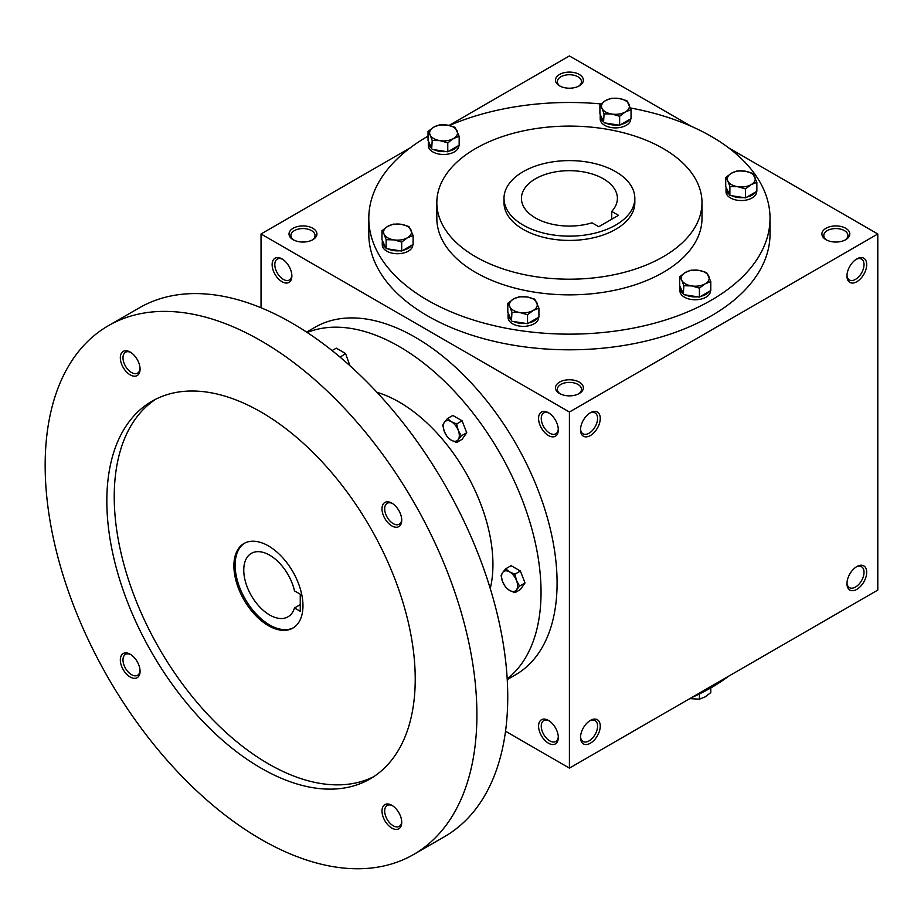 <?xml version="1.0" encoding="UTF-8"?>
<svg xmlns="http://www.w3.org/2000/svg" width="924" height="924" viewBox="0 0 924 924"><rect width="100%" height="100%" fill="white"/><g stroke="black" fill="none" stroke-linecap="round" stroke-linejoin="round"><path stroke-width="1.39" d="M291.845 275.19A12.07 6.965 60 0 1 289.374 279.984A12.07 6.965 60 0 1 277.304 273.019A12.07 6.965 60 0 1 277.304 259.078A12.07 6.965 60 0 1 282.698 259.332M578.563 86.232A12.07 6.965 0 0 0 581.485 81.693A12.07 6.965 0 0 0 569.415 74.729A12.07 6.965 0 0 0 557.345 81.693A12.07 6.965 0 0 0 560.267 86.232M559.551 85.851A13.952 8.062 0 0 0 579.279 85.851A13.952 8.062 0 0 0 579.279 74.451A13.952 8.062 0 0 0 559.551 74.451A13.952 8.062 0 0 0 559.551 85.851L559.551 85.851M559.551 393.508A13.952 8.062 0 0 0 579.279 393.508A13.952 8.062 0 0 0 579.279 382.12A13.952 8.062 0 0 0 559.551 382.12A13.952 8.062 0 0 0 559.551 393.508L559.551 393.508M578.563 393.901A12.07 6.965 0 0 0 581.485 389.351A12.07 6.965 0 0 0 569.415 382.386A12.07 6.965 0 0 0 557.345 389.351A12.07 6.965 0 0 0 560.267 393.901M825.987 239.686A13.952 8.062 0 0 0 845.726 239.686A13.952 8.062 0 0 0 845.726 228.286A13.952 8.062 0 0 0 825.987 228.286A13.952 8.062 0 0 0 825.987 239.686L825.987 239.686M845.01 240.067A12.07 6.965 0 0 0 847.932 235.528A12.07 6.965 0 0 0 835.862 228.563A12.07 6.965 0 0 0 823.792 235.528A12.07 6.965 0 0 0 826.703 240.067M505.52 731.231L569.415 768.121L877.8 590.078L877.8 233.98L728.701 147.909M569.415 768.121L569.415 412.023L261.03 233.98L261.03 307.761M261.03 233.98L410.129 147.909M449.064 125.421L569.415 55.937L691.371 126.345M293.104 239.686A13.952 8.062 0 0 0 312.843 239.686A13.952 8.062 0 0 0 312.843 228.286A13.952 8.062 0 0 0 293.104 228.286A13.952 8.062 0 0 0 293.104 239.686L293.104 239.686M630.457 107.981A200.612 115.823 180 0 1 711.272 136.417A200.612 115.823 180 0 1 770.027 218.318L770.027 233.98A200.612 115.823 180 0 1 569.415 349.803A200.612 115.823 180 0 1 368.803 233.98L368.803 218.318A200.612 115.823 180 0 1 428.031 136.14M569.415 412.023L877.8 233.98M846.962 275.999A13.952 8.062 120 0 0 856.825 281.704A13.952 8.062 120 0 0 866.7 264.611A13.952 8.062 120 0 0 856.825 258.905A13.952 8.062 120 0 0 846.962 275.999M866.7 572.268A13.952 8.062 -60 0 1 856.825 589.362A13.952 8.062 -60 0 1 846.962 583.668A13.952 8.062 -60 0 1 856.825 566.574A13.952 8.062 -60 0 1 866.7 572.268M580.515 429.833A13.952 8.062 120 0 0 590.39 435.527A13.952 8.062 120 0 0 600.254 418.433A13.952 8.062 120 0 0 590.39 412.739A13.952 8.062 120 0 0 580.515 429.833M600.254 726.102A13.952 8.062 -60 0 1 590.39 743.196A13.952 8.062 -60 0 1 580.515 737.502A13.952 8.062 -60 0 1 590.39 720.408A13.952 8.062 -60 0 1 600.254 726.102M282.005 258.905L282.005 258.905A13.952 8.062 60 0 1 291.868 275.999A13.952 8.062 60 0 1 282.005 281.704A13.952 8.062 60 0 1 272.13 264.611A13.952 8.062 60 0 1 282.005 258.905L282.005 258.905M548.44 412.739L548.44 412.739A13.952 8.062 60 0 1 558.315 429.833A13.952 8.062 60 0 1 548.44 435.527A13.952 8.062 60 0 1 538.577 418.433A13.952 8.062 60 0 1 548.44 412.739M548.44 743.196A13.952 8.062 -120 0 0 558.315 737.502A13.952 8.062 -120 0 0 548.44 720.408A13.952 8.062 -120 0 0 538.577 726.102A13.952 8.062 -120 0 0 548.44 743.196M615.673 171.668A65.419 37.769 180 0 1 634.834 198.371A65.419 37.769 180 0 1 569.415 236.14A65.419 37.769 180 0 1 503.996 198.371A65.419 37.769 180 0 1 544.386 163.479A65.419 37.769 180 0 1 615.673 171.668M598.775 226.715L592.007 222.811A47.979 27.697 180 0 1 521.436 198.371A47.979 27.697 180 0 1 569.415 170.674A47.979 27.697 180 0 1 617.394 198.371A47.979 27.697 180 0 1 611.734 211.411L618.514 215.327L598.775 226.715M634.834 198.371L634.834 202.645A65.419 37.769 180 0 1 569.415 240.413A65.419 37.769 180 0 1 503.996 202.645L503.996 198.371M663.166 148.521A132.582 76.542 180 0 1 701.997 202.645A132.582 76.542 180 0 1 569.415 279.198A132.582 76.542 180 0 1 436.833 202.645A132.582 76.542 180 0 1 518.676 131.924A132.582 76.542 180 0 1 663.166 148.521M701.997 202.645L701.997 218.318A132.582 76.542 180 0 1 569.415 294.86A132.582 76.542 180 0 1 436.833 218.318L436.833 202.645M770.027 218.318A200.612 115.823 180 0 1 569.415 334.142A200.612 115.823 180 0 1 368.803 218.318M449.411 125.502A200.612 115.823 180 0 1 600.97 103.927M728.701 676.16A200.612 115.823 180 0 1 691.371 697.712M611.734 211.411L611.734 219.231M589.697 720.836A12.07 6.965 -60 0 1 595.079 720.581A12.07 6.965 -60 0 1 597.585 726.102A12.07 6.965 -60 0 1 592.319 738.253A12.07 6.965 -60 0 1 583.021 741.475A12.07 6.965 -60 0 1 580.538 736.682M580.538 429.025A12.07 6.965 120 0 0 583.021 433.818A12.07 6.965 120 0 0 595.079 426.853A12.07 6.965 120 0 0 595.079 412.913A12.07 6.965 120 0 0 589.697 413.167M856.132 567.001A12.07 6.965 -60 0 1 861.526 566.747A12.07 6.965 -60 0 1 864.032 572.268A12.07 6.965 -60 0 1 858.766 584.418A12.07 6.965 -60 0 1 849.456 587.652A12.07 6.965 -60 0 1 846.985 582.859M846.985 275.19A12.07 6.965 120 0 0 849.456 279.984A12.07 6.965 120 0 0 861.526 273.019A12.07 6.965 120 0 0 861.526 259.078A12.07 6.965 120 0 0 856.132 259.332M549.133 720.836A12.07 6.965 -120 0 0 543.751 720.581A12.07 6.965 -120 0 0 541.891 730.249A12.07 6.965 -120 0 0 549.78 740.886A12.07 6.965 -120 0 0 555.809 741.475A12.07 6.965 -120 0 0 558.292 736.682M558.292 429.025A12.07 6.965 60 0 1 555.809 433.818A12.07 6.965 60 0 1 543.751 426.853A12.07 6.965 60 0 1 543.751 412.913A12.07 6.965 60 0 1 549.133 413.167M312.127 240.067A12.07 6.965 0 0 0 315.038 235.528A12.07 6.965 0 0 0 302.968 228.563A12.07 6.965 0 0 0 290.898 235.528A12.07 6.965 0 0 0 293.82 240.067M300.254 594.201L300.254 611.295L294.49 607.969A36.637 21.148 60 0 1 287.976 616.816A36.637 21.148 60 0 1 251.351 595.668A36.637 21.148 60 0 1 251.351 553.361A36.637 21.148 60 0 1 294.49 590.875L300.254 594.201M300.254 604.643L294.49 607.969M507.23 679.579L515.534 674.797A200.612 115.823 -120 0 0 515.534 443.139A200.612 115.823 -120 0 0 314.911 327.315L306.618 332.109M507.195 678.863A200.612 115.823 -120 0 0 499.491 452.402A200.612 115.823 -120 0 0 307.218 332.501M490.263 588.565A132.582 76.542 -120 0 0 376.957 392.307M413.675 854.457L444.513 836.659A305.29 176.253 -120 0 0 444.513 484.141A305.29 176.253 -120 0 0 139.224 307.888L108.385 325.687A305.29 176.253 -120 0 0 61.596 570.316A305.29 176.253 -120 0 0 261.03 839.339A305.29 176.253 -120 0 0 413.675 854.457A305.29 176.253 -120 0 0 413.675 501.951A305.29 176.253 -120 0 0 108.385 325.687M261.03 768.121A218.064 125.895 -120 0 0 370.062 778.92A218.064 125.895 -120 0 0 370.062 527.13A218.064 125.895 -120 0 0 151.998 401.224A218.064 125.895 -120 0 0 118.572 575.964A218.064 125.895 -120 0 0 261.03 768.121M130.192 374.855A13.952 8.062 -120 0 0 140.067 369.161A13.952 8.062 -120 0 0 130.192 352.067A13.952 8.062 -120 0 0 120.328 357.761A13.952 8.062 -120 0 0 130.192 374.855M391.868 828.089A13.952 8.062 -120 0 0 401.732 822.383A13.952 8.062 -120 0 0 391.868 805.301A13.952 8.062 -120 0 0 381.993 810.995A13.952 8.062 -120 0 0 391.868 828.089M130.192 677.015A13.952 8.062 -120 0 0 140.067 671.309A13.952 8.062 -120 0 0 130.192 654.215A13.952 8.062 -120 0 0 120.328 659.921A13.952 8.062 -120 0 0 130.192 677.015M391.868 525.929A13.952 8.062 -120 0 0 401.732 520.235A13.952 8.062 -120 0 0 391.868 503.141A13.952 8.062 -120 0 0 381.993 508.835A13.952 8.062 -120 0 0 391.868 525.929M155.763 399.203A218.064 125.895 -120 0 0 126.992 575.063A218.064 125.895 -120 0 0 268.434 763.848A218.064 125.895 -120 0 0 373.7 776.68M268.434 625.687A48.845 28.205 -120 0 0 292.85 628.101A48.845 28.205 -120 0 0 292.85 571.702A48.845 28.205 -120 0 0 244.005 543.497A48.845 28.205 -120 0 0 236.521 582.64A48.845 28.205 -120 0 0 268.434 625.687M244.629 543.162A48.845 28.205 -120 0 0 237.93 582.49A48.845 28.205 -120 0 0 269.669 624.971A48.845 28.205 -120 0 0 293.462 627.731M392.561 503.568A12.07 6.965 -120 0 0 387.168 503.314A12.07 6.965 -120 0 0 385.32 512.982A12.07 6.965 -120 0 0 393.197 523.619A12.07 6.965 -120 0 0 399.237 524.22A12.07 6.965 -120 0 0 401.709 519.415M130.885 654.642A12.07 6.965 -120 0 0 125.491 654.388A12.07 6.965 -120 0 0 123.643 664.067A12.07 6.965 -120 0 0 131.531 674.693A12.07 6.965 -120 0 0 137.56 675.294A12.07 6.965 -120 0 0 140.032 670.501M392.561 805.728A12.07 6.965 -120 0 0 387.168 805.474A12.07 6.965 -120 0 0 385.32 815.141A12.07 6.965 -120 0 0 393.197 825.767A12.07 6.965 -120 0 0 399.237 826.368A12.07 6.965 -120 0 0 401.709 821.575M130.885 352.494A12.07 6.965 -120 0 0 125.491 352.24A12.07 6.965 -120 0 0 123.643 361.908A12.07 6.965 -120 0 0 131.531 372.545A12.07 6.965 -120 0 0 137.56 373.134A12.07 6.965 -120 0 0 140.032 368.341M514.934 592.688L509.586 590.436L505.671 587.341L502.644 581.797A11.342 6.549 -120 0 1 502.644 572.534L505.671 568.826L511.122 565.684L520.385 571.02L525.017 582.952L520.385 589.547L514.934 592.688L516.528 589.812A11.342 6.549 -120 0 0 516.528 580.549A11.342 6.549 -120 0 0 509.586 571.91A11.342 6.549 -120 0 0 502.644 572.534L501.051 575.409L502.644 581.797A11.342 6.549 -120 0 0 509.586 590.436A11.342 6.549 -120 0 0 516.528 589.812L519.565 586.105L516.528 580.549L514.934 574.174L520.385 571.02M519.565 586.105L525.017 582.952M505.671 568.826L509.586 571.91L514.934 574.174M456.652 442.469L451.305 440.205L447.389 437.121L444.363 431.577A11.342 6.549 -120 0 1 444.363 422.314L447.389 418.607L452.841 415.465L462.104 420.801L466.724 432.732L462.104 439.327L456.652 442.469L458.246 439.593A11.342 6.549 -120 0 0 458.246 430.33A11.342 6.549 -120 0 0 451.305 421.691A11.342 6.549 -120 0 0 444.363 422.314L442.758 425.19L444.363 431.577A11.342 6.549 -120 0 0 451.305 440.205A11.342 6.549 -120 0 0 458.246 439.593L461.284 435.885L458.246 430.33L456.652 423.954L462.104 420.801M461.284 435.885L466.724 432.732M447.389 418.607L451.305 421.691L456.652 423.954M332.074 350.577L336.278 348.163L345.53 353.499L349.953 365.731M340.159 357.207L345.53 353.499M339.131 356.341L340.078 356.652M689.766 698.636L699.41 699.179L705.104 696.904L710.799 692.596L710.799 687.918M699.41 693.97L699.41 699.179M699.41 288.138L691.626 285.92L683.841 285.735L681.75 280.226A13.952 8.062 0 0 0 691.626 285.92A13.952 8.062 0 0 0 705.104 283.841A13.952 8.062 0 0 0 708.72 276.057A13.952 8.062 0 0 0 698.844 270.351A13.952 8.062 0 0 0 685.365 272.441A13.952 8.062 0 0 0 681.75 280.226L679.671 276.75L685.365 272.441L691.06 270.166L698.844 270.351L706.629 272.58L710.799 281.566L705.104 283.841L699.41 288.138L699.41 297.101L710.799 290.517L710.799 281.566M679.671 276.75L679.671 285.701L683.356 293.647L683.841 285.735M683.841 294.687L699.41 297.101M680.156 286.752A15.269 8.813 0 0 0 679.972 288.103L679.972 290.956A15.269 8.813 0 0 0 695.241 299.769A15.269 8.813 0 0 0 710.498 290.956L710.498 290.69M700.727 296.327A15.269 8.813 0 0 0 709.482 291.279M685.654 294.964A15.269 8.813 0 0 0 697.597 296.812M679.972 288.103A15.269 8.813 0 0 0 683.356 293.647M527.535 314.726L519.75 312.508L511.965 312.324L509.886 306.814A13.952 8.062 0 0 0 519.75 312.508A13.952 8.062 0 0 0 533.229 310.429A13.952 8.062 0 0 0 536.844 302.645A13.952 8.062 0 0 0 526.969 296.939A13.952 8.062 0 0 0 513.49 299.029A13.952 8.062 0 0 0 509.886 306.814L507.796 303.338L513.49 299.029L519.196 296.754L526.969 296.939L534.753 299.168L538.923 308.154L533.229 310.429L527.535 314.726L527.535 323.689L538.923 317.105L538.923 308.154M507.796 303.338L507.796 312.289L511.48 320.235L511.965 312.324M511.965 321.275L527.535 323.689M508.281 313.34A15.269 8.813 0 0 0 508.096 314.703L508.096 317.544A15.269 8.813 0 0 0 523.365 326.357A15.269 8.813 0 0 0 538.623 317.544L538.623 317.279M528.863 322.915A15.269 8.813 0 0 0 537.606 317.868M513.779 321.552A15.269 8.813 0 0 0 525.721 323.4M508.096 314.703A15.269 8.813 0 0 0 511.48 320.235M401.709 242.088L393.924 239.87L386.14 239.686L384.061 234.165A13.952 8.062 0 0 0 393.924 239.87A13.952 8.062 0 0 0 407.403 237.78A13.952 8.062 0 0 0 411.018 229.995A13.952 8.062 0 0 0 401.155 224.301A13.952 8.062 0 0 0 387.676 226.392A13.952 8.062 0 0 0 384.061 234.165L381.97 230.7L387.676 226.392L393.37 224.116L401.155 224.301L408.939 226.519L413.109 235.516L407.403 237.78L401.709 242.088L401.709 251.039L413.109 244.467L413.109 235.516M381.97 230.7L381.97 239.651L386.14 248.637L386.14 239.686M386.14 248.637L401.709 251.039M382.455 240.69A15.269 8.813 0 0 0 382.27 242.053L382.27 244.906A15.269 8.813 0 0 0 397.539 253.719A15.269 8.813 0 0 0 412.809 244.906L412.809 244.641M403.037 250.277A15.269 8.813 0 0 0 411.781 245.23M387.953 248.914A15.269 8.813 0 0 0 399.896 250.762M382.27 242.053A15.269 8.813 0 0 0 385.654 247.586M447.77 142.862L439.986 140.633L432.201 140.448L430.11 134.939A13.952 8.062 0 0 0 439.986 140.633A13.952 8.062 0 0 0 453.465 138.554A13.952 8.062 0 0 0 457.08 130.769A13.952 8.062 0 0 0 447.204 125.075A13.952 8.062 0 0 0 433.726 127.154A13.952 8.062 0 0 0 430.11 134.939L428.031 131.462L433.726 127.154L439.42 124.89L447.204 125.075L454.989 127.293L459.159 136.278L453.465 138.554L447.77 142.862L447.77 151.813L459.159 145.23L459.159 136.278M428.031 131.462L428.031 140.413L431.716 148.36L432.201 140.448M432.201 149.399L447.77 151.813M428.517 141.464A15.269 8.813 0 0 0 428.332 142.827L428.332 145.669A15.269 8.813 0 0 0 443.589 154.481A15.269 8.813 0 0 0 458.858 145.669L458.858 145.403M449.087 151.051A15.269 8.813 0 0 0 457.83 146.004M434.014 149.688A15.269 8.813 0 0 0 445.957 151.536M428.332 142.827A15.269 8.813 0 0 0 431.716 148.36M619.634 116.274L611.861 114.045L604.077 113.86L601.986 108.351A13.952 8.062 0 0 0 611.861 114.045A13.952 8.062 0 0 0 625.34 111.966A13.952 8.062 0 0 0 628.944 104.181A13.952 8.062 0 0 0 619.08 98.487A13.952 8.062 0 0 0 605.601 100.566A13.952 8.062 0 0 0 601.986 108.351L599.907 104.874L605.601 100.566L611.295 98.29L619.08 98.487L626.865 100.704L631.034 109.69L625.34 111.966L619.634 116.274L619.634 125.225L631.034 118.642L631.034 109.69M599.907 104.874L599.907 113.825L603.591 121.772L604.077 113.86M604.077 122.811L619.634 125.225M600.392 114.876A15.269 8.813 0 0 0 600.207 116.239L600.207 119.081A15.269 8.813 0 0 0 615.465 127.893A15.269 8.813 0 0 0 630.734 119.081L630.734 118.815M620.963 124.463A15.269 8.813 0 0 0 629.706 119.404M605.89 123.1A15.269 8.813 0 0 0 617.833 124.948M600.207 116.239A15.269 8.813 0 0 0 603.591 121.772M745.46 188.912L737.675 186.694L729.891 186.509L727.812 180.988A13.952 8.062 0 0 0 737.675 186.694A13.952 8.062 0 0 0 751.154 184.604A13.952 8.062 0 0 0 754.769 176.819A13.952 8.062 0 0 0 744.906 171.125A13.952 8.062 0 0 0 731.427 173.215A13.952 8.062 0 0 0 727.812 180.988L725.721 177.512L731.427 173.215L737.121 170.94L744.906 171.125L752.69 173.342L756.86 182.328L751.154 184.604L745.46 188.912L745.46 197.863L756.86 191.291L756.86 182.328M725.721 177.512L725.721 186.475L729.891 195.461L729.891 186.509M729.891 195.461L745.46 197.863M726.206 187.514A15.269 8.813 0 0 0 726.021 188.877L726.021 191.73A15.269 8.813 0 0 0 741.291 200.543A15.269 8.813 0 0 0 756.56 191.73L756.56 191.464M746.788 197.101A15.269 8.813 0 0 0 755.532 192.053M731.704 195.738A15.269 8.813 0 0 0 743.647 197.586M726.021 188.877A15.269 8.813 0 0 0 729.406 194.41"/></g></svg>
